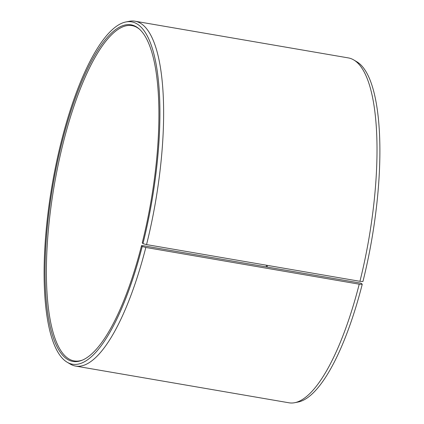 <?xml version="1.0" encoding="UTF-8"?>
<svg xmlns="http://www.w3.org/2000/svg" width="424" height="424" viewBox="0 0 424 424"><rect width="100%" height="100%" fill="white"/><g stroke="black" fill="none" stroke-linecap="round" stroke-linejoin="round"><path stroke-width="0.64" d="M266.431 265.217A170.114 49.454 -80.2 0 0 266.277 266.887M142.501 245.591L360.294 283.062L361.55 283.46L362.229 284.356L359.223 284.181L145.824 247.462L142.231 246.503L141.558 245.607L142.501 245.591M139.57 29.272A170.114 49.454 -80.2 0 0 131.949 25.61A170.114 49.454 -80.2 0 0 63.001 143.731A170.114 49.454 -80.2 0 0 74.258 360.919A170.114 49.454 -80.2 0 0 82.669 360.013M359.944 281.308A174.974 50.864 -80.2 0 0 353.727 59.927L356.775 61.734A173.702 50.493 -80.2 0 1 362.944 281.504L359.944 281.308L146.55 244.595L142.952 243.657L142.263 242.809A170.787 49.65 -80.2 0 0 139.093 28.843A170.787 49.65 -80.2 0 0 61.74 143.344A170.787 49.65 -80.2 0 0 82.076 360.257A170.787 49.65 -80.2 0 0 141.558 245.607M142.952 243.657A173.702 50.493 -80.2 0 0 125.774 21.99A173.702 50.493 -80.2 0 0 61.056 142.496A173.702 50.493 -80.2 0 0 67.225 362.266A173.702 50.493 -80.2 0 0 142.231 246.503M146.55 244.595A174.974 50.864 -80.2 0 0 134.97 21.2A174.974 50.864 -80.2 0 0 129.246 21.306L125.774 21.99M353.727 59.927A174.974 50.864 -80.2 0 0 348.364 57.913L134.97 21.2M267.332 265.376A170.787 49.65 -80.2 0 0 267.178 267.041M67.225 362.266L70.273 364.073A174.974 50.864 -80.2 0 0 75.636 366.087L289.03 402.8A174.974 50.864 -80.2 0 0 294.754 402.694L298.226 402.01A173.702 50.493 -80.2 0 0 362.229 284.356M294.754 402.694A174.974 50.864 -80.2 0 0 359.223 284.181M75.636 366.087A174.974 50.864 -80.2 0 0 145.824 247.462"/></g></svg>
